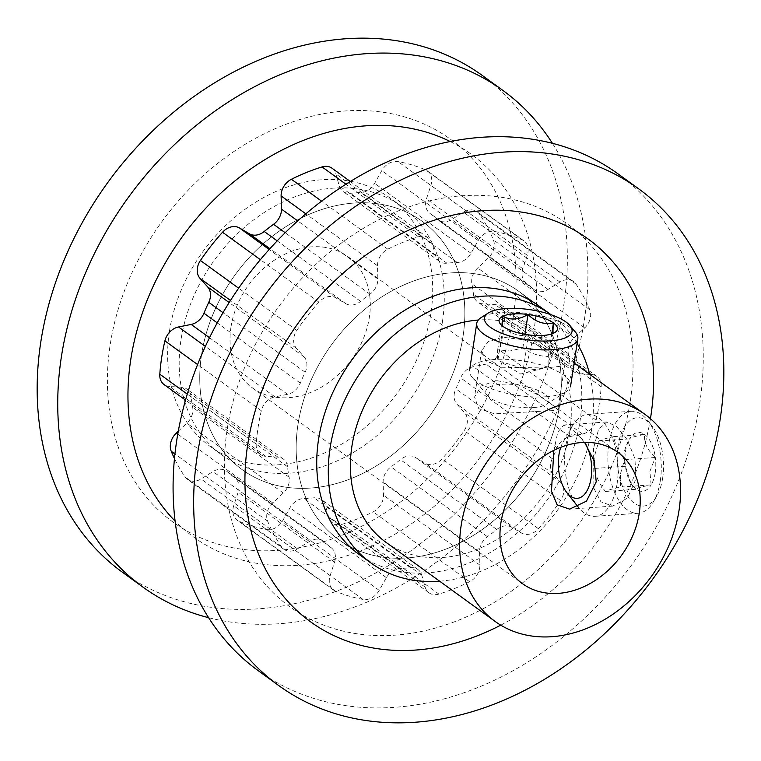 <?xml version="1.0" encoding="UTF-8"?>
<svg xmlns="http://www.w3.org/2000/svg" width="761" height="761" viewBox="0 0 761 761"><rect width="100%" height="100%" fill="white"/><g stroke="black" fill="none" stroke-linecap="round" stroke-linejoin="round"><path stroke-width="0.57" stroke-dasharray="3.81 2.85" d="M593.57 448.296L593.894 488.258L600.914 501.803L612.634 506.103L627.397 498.189L635.987 479.05L634.931 458.617L627.226 439.687L616.534 426.388L606.707 421.965L598.555 429.404L593.57 448.296M496.153 380.567L481.171 386.027L474.541 397.004L478.793 408.724L494.64 413.832L552.838 410.598L557.908 409.77L552.591 405.08L537.589 394.712L517.394 384.248L496.153 380.567M545.209 367.972L501.651 367.249L486.098 361.066L481.618 350.802L488.029 341.737L502.793 337.218L524.034 339.834L544.781 348.186L559.849 357.394L564.985 363.558L559.516 366.393L545.209 367.972M230.973 327.135A81.151 63.601 125.9 0 0 252.538 387.967A81.151 63.601 125.9 0 0 322.864 386.312A81.151 63.601 125.9 0 0 369.351 317.385A81.151 63.601 125.9 0 0 347.796 256.562A81.151 63.601 125.9 0 0 277.461 258.217A81.151 63.601 125.9 0 0 230.973 327.135M385.827 542.203A127.8 100.157 125.9 0 0 496.581 539.606A127.8 100.157 125.9 0 0 569.789 431.059A127.8 100.157 125.9 0 0 535.849 335.268A127.8 100.157 125.9 0 0 478.289 320.039M201.551 354.769A153.361 120.181 -54.1 0 1 289.399 224.524A153.361 120.181 -54.1 0 1 422.307 221.394A153.361 120.181 -54.1 0 1 463.04 336.343A153.361 120.181 -54.1 0 1 375.192 466.598A153.361 120.181 -54.1 0 1 242.293 469.718A153.361 120.181 -54.1 0 1 201.551 354.769A153.361 120.181 -54.1 0 1 289.399 224.524A153.361 120.181 -54.1 0 1 422.307 221.394A153.361 120.181 -54.1 0 1 463.04 336.343A153.361 120.181 -54.1 0 1 375.192 466.598A153.361 120.181 -54.1 0 1 242.293 469.718A153.361 120.181 -54.1 0 1 201.551 354.769M169.418 331.473A153.361 120.181 -54.1 0 1 257.266 201.227A153.361 120.181 -54.1 0 1 390.174 198.098A153.361 120.181 -54.1 0 1 430.907 313.047A153.361 120.181 -54.1 0 1 343.059 443.302A153.361 120.181 -54.1 0 1 210.15 446.422A153.361 120.181 -54.1 0 1 169.418 331.473M559.449 406.231A153.361 120.181 125.9 0 0 518.707 291.282A153.361 120.181 125.9 0 0 385.808 294.402A153.361 120.181 125.9 0 0 297.96 424.657A153.361 120.181 125.9 0 0 338.693 539.606A153.361 120.181 125.9 0 0 471.601 536.476A153.361 120.181 125.9 0 0 559.449 406.231A153.361 120.181 125.9 0 0 518.707 291.282A153.361 120.181 125.9 0 0 385.808 294.402A153.361 120.181 125.9 0 0 297.96 424.657A153.361 120.181 125.9 0 0 338.693 539.606A153.361 120.181 125.9 0 0 471.601 536.476A153.361 120.181 125.9 0 0 559.449 406.231M439.62 581.195A153.361 120.181 125.9 0 0 591.582 429.527A153.361 120.181 125.9 0 0 589.632 374.26M577.114 343.449A153.361 120.181 125.9 0 0 551.04 314.721M332.015 168.219A15.591 12.214 -54.1 0 1 335.848 173.869L339.244 185.836A15.591 12.214 125.9 0 0 343.078 191.487A15.591 12.214 125.9 0 0 350.498 193.304A164.347 128.799 -54.1 0 1 360.8 192.581A15.591 12.214 125.9 0 0 374.612 183.344L381.784 170.635A15.591 12.214 -54.1 0 1 398.013 161.579A200.133 156.842 -54.1 0 1 425.523 169.827A15.591 12.214 -54.1 0 1 427.406 170.892A15.591 12.214 -54.1 0 1 430.888 185.361L426.455 198.887A15.591 12.214 125.9 0 0 425.789 201.675A15.591 12.214 125.9 0 0 429.832 213.289A164.347 128.799 -54.1 0 1 437.156 219.301A15.591 12.214 125.9 0 0 437.955 219.948A15.591 12.214 125.9 0 0 451.606 219.539L463.535 212.167A15.591 12.214 -54.1 0 1 477.195 211.767A15.591 12.214 -54.1 0 1 479.516 214.155A200.133 156.842 -54.1 0 1 493.366 239.858A15.591 12.214 -54.1 0 1 488.258 258.046L477.708 267.967A15.591 12.214 125.9 0 0 471.858 278.859A15.591 12.214 125.9 0 0 471.906 283.786A164.347 128.799 -54.1 0 1 473.456 294.241A15.591 12.214 125.9 0 0 477.699 301.993A15.591 12.214 125.9 0 0 483.026 303.867L495.164 304.657A15.591 12.214 -54.1 0 1 500.5 306.521A15.591 12.214 -54.1 0 1 504.781 316.918A200.133 156.842 -54.1 0 1 499.682 350.25A15.591 12.214 -54.1 0 1 486.06 364.148L473.418 366.688A15.591 12.214 125.9 0 0 460.662 377.884A164.347 128.799 -54.1 0 1 455.839 388.785A15.591 12.214 125.9 0 0 454.269 393.827A15.591 12.214 125.9 0 0 456.876 404.12L464.581 412.757A15.591 12.214 -54.1 0 1 464.172 430.621A200.133 156.842 -54.1 0 1 442.065 458.854A15.591 12.214 -54.1 0 1 425.133 463.154L415.221 457.332A15.591 12.214 125.9 0 0 400.381 459.634A164.347 128.799 -54.1 0 1 391.03 466.816A15.591 12.214 125.9 0 0 383.316 479.259A15.591 12.214 125.9 0 0 383.135 482.008L383.477 495.202A15.591 12.214 -54.1 0 1 373.185 511.839A200.133 156.842 -54.1 0 1 342.526 524.186A15.591 12.214 -54.1 0 1 332.576 522.893A15.591 12.214 -54.1 0 1 328.742 517.242L325.356 505.275A15.591 12.214 125.9 0 0 321.523 499.625A15.591 12.214 125.9 0 0 314.093 497.808A164.347 128.799 -54.1 0 1 303.791 498.531A15.591 12.214 125.9 0 0 289.979 507.768L282.816 520.476A15.591 12.214 -54.1 0 1 266.588 529.542A200.133 156.842 -54.1 0 1 239.078 521.285A15.591 12.214 -54.1 0 1 237.185 520.22A15.591 12.214 -54.1 0 1 233.047 508.529A15.591 12.214 -54.1 0 1 233.713 505.751L238.136 492.224A15.591 12.214 125.9 0 0 234.769 477.832A164.347 128.799 -54.1 0 1 227.444 471.82A15.591 12.214 125.9 0 0 226.645 471.173A15.591 12.214 125.9 0 0 212.985 471.573L201.056 478.945A15.591 12.214 -54.1 0 1 187.396 479.354A15.591 12.214 -54.1 0 1 185.085 476.966A200.133 156.842 -54.1 0 1 174.469 458.55M522.198 271.563A15.591 12.214 -54.1 0 1 522.864 268.776L527.287 255.249A15.591 12.214 125.9 0 0 523.815 240.78A15.591 12.214 125.9 0 0 521.922 239.715A200.133 156.842 125.9 0 0 494.412 231.458A15.591 12.214 125.9 0 0 478.184 240.524L471.021 253.232A15.591 12.214 -54.1 0 1 457.209 262.469A164.347 128.799 125.9 0 0 446.907 263.192A15.591 12.214 -54.1 0 1 439.478 261.375A15.591 12.214 -54.1 0 1 435.644 255.725L432.258 243.758A15.591 12.214 125.9 0 0 428.424 238.107A15.591 12.214 125.9 0 0 418.474 236.814A200.133 156.842 125.9 0 0 387.815 249.161A15.591 12.214 125.9 0 0 377.703 263.059A15.591 12.214 125.9 0 0 377.523 265.798L377.865 278.992A15.591 12.214 -54.1 0 1 369.97 294.184A164.347 128.799 125.9 0 0 360.619 301.366A15.591 12.214 -54.1 0 1 345.779 303.668L335.867 297.846A15.591 12.214 125.9 0 0 318.935 302.146A200.133 156.842 125.9 0 0 296.828 330.379A15.591 12.214 125.9 0 0 293.813 337.941A15.591 12.214 125.9 0 0 296.419 348.243L304.124 356.88A15.591 12.214 -54.1 0 1 305.161 372.215A164.347 128.799 125.9 0 0 300.338 383.116A15.591 12.214 -54.1 0 1 287.582 394.312L274.94 396.852A15.591 12.214 125.9 0 0 261.318 410.75A200.133 156.842 125.9 0 0 258.084 427.463A200.133 156.842 125.9 0 0 256.219 444.082A15.591 12.214 125.9 0 0 260.5 454.479A15.591 12.214 125.9 0 0 265.836 456.343L277.974 457.133A15.591 12.214 -54.1 0 1 283.301 459.007A15.591 12.214 -54.1 0 1 287.544 466.759A164.347 128.799 125.9 0 0 289.094 477.214A15.591 12.214 -54.1 0 1 283.292 493.033L272.742 502.954A15.591 12.214 125.9 0 0 266.892 513.846A15.591 12.214 125.9 0 0 267.634 521.142A200.133 156.842 125.9 0 0 281.484 546.845A15.591 12.214 125.9 0 0 283.805 549.233A15.591 12.214 125.9 0 0 297.465 548.833L309.394 541.461A15.591 12.214 -54.1 0 1 323.045 541.052A15.591 12.214 -54.1 0 1 323.844 541.699A164.347 128.799 125.9 0 0 331.168 547.711A15.591 12.214 -54.1 0 1 334.545 562.113L330.112 575.639A15.591 12.214 125.9 0 0 329.446 578.417A15.591 12.214 125.9 0 0 333.594 590.108A15.591 12.214 125.9 0 0 335.477 591.173A200.133 156.842 125.9 0 0 362.987 599.421A15.591 12.214 125.9 0 0 379.216 590.365L386.388 577.656A15.591 12.214 -54.1 0 1 400.2 568.419A164.347 128.799 125.9 0 0 410.502 567.696A15.591 12.214 -54.1 0 1 417.922 569.513A15.591 12.214 -54.1 0 1 421.756 575.164L425.152 587.131A15.591 12.214 125.9 0 0 428.985 592.781A15.591 12.214 125.9 0 0 438.926 594.075A200.133 156.842 125.9 0 0 469.594 581.718A15.591 12.214 125.9 0 0 479.877 565.081L479.544 551.896A15.591 12.214 -54.1 0 1 479.715 549.147A15.591 12.214 -54.1 0 1 487.44 536.705A164.347 128.799 125.9 0 0 496.781 529.513A15.591 12.214 -54.1 0 1 511.63 527.211L521.542 533.042A15.591 12.214 125.9 0 0 538.474 528.743A200.133 156.842 125.9 0 0 560.581 500.51A15.591 12.214 125.9 0 0 560.99 482.645L553.276 474.008A15.591 12.214 -54.1 0 1 550.669 463.706A15.591 12.214 -54.1 0 1 552.248 458.674A164.347 128.799 125.9 0 0 557.062 447.772A15.591 12.214 -54.1 0 1 569.818 436.567L582.469 434.036A15.591 12.214 125.9 0 0 596.091 420.139A200.133 156.842 125.9 0 0 601.19 386.797A15.591 12.214 125.9 0 0 596.9 376.41A15.591 12.214 125.9 0 0 591.573 374.536L579.435 373.756A15.591 12.214 -54.1 0 1 574.098 371.882A15.591 12.214 -54.1 0 1 569.865 364.129A164.347 128.799 125.9 0 0 568.315 353.675A15.591 12.214 -54.1 0 1 568.267 348.747A15.591 12.214 -54.1 0 1 574.108 337.855L584.667 327.934A15.591 12.214 125.9 0 0 589.765 309.737A200.133 156.842 125.9 0 0 575.915 284.034A15.591 12.214 125.9 0 0 573.604 281.646A15.591 12.214 125.9 0 0 559.944 282.055L548.015 289.427A15.591 12.214 -54.1 0 1 534.355 289.827A15.591 12.214 -54.1 0 1 533.556 289.18A164.347 128.799 125.9 0 0 526.232 283.168A15.591 12.214 -54.1 0 1 522.198 271.563M178.274 431.24L186.892 423.145A15.591 12.214 125.9 0 0 192.685 407.325A164.347 128.799 -54.1 0 1 191.135 396.871A15.591 12.214 125.9 0 0 186.902 389.118A15.591 12.214 125.9 0 0 181.565 387.244L169.427 386.464A15.591 12.214 -54.1 0 1 164.1 384.59M553.808 451.102L557.746 432.181L563.692 424.999L572.748 429.404L584.619 442.388M359.259 554.512L338.693 539.606L359.259 554.512A153.361 120.181 125.9 0 0 492.167 551.392A153.361 120.181 125.9 0 0 580.015 421.137A153.361 120.181 125.9 0 0 539.273 306.188L518.707 291.282L539.273 306.188M500.767 625.162A236.424 185.284 125.9 0 0 650.436 418.702M258.16 670.631A306.712 240.371 125.9 0 0 523.968 664.382A306.712 240.371 125.9 0 0 699.663 403.882A306.712 240.371 125.9 0 0 618.189 173.984M630.27 401.237A236.424 185.284 125.9 0 0 462.317 195.748A236.424 185.284 125.9 0 0 227.139 429.642A236.424 185.284 125.9 0 0 395.083 635.14A236.424 185.284 125.9 0 0 630.27 401.237M442.474 321.437A153.361 120.181 -54.1 0 1 354.626 451.692A153.361 120.181 -54.1 0 1 221.727 454.812A153.361 120.181 -54.1 0 1 180.985 339.863A153.361 120.181 -54.1 0 1 268.833 209.608A153.361 120.181 -54.1 0 1 401.741 206.488A153.361 120.181 -54.1 0 1 442.474 321.437M482.274 75.453A306.712 240.371 -54.1 0 1 563.749 305.361A306.712 240.371 -54.1 0 1 388.053 565.861A306.712 240.371 -54.1 0 1 122.245 572.11M513.295 316.443A236.424 185.284 -54.1 0 1 278.117 550.346A236.424 185.284 -54.1 0 1 110.164 344.847A236.424 185.284 -54.1 0 1 345.351 110.954A236.424 185.284 -54.1 0 1 513.295 316.443M552.429 143.325A306.712 240.371 -54.1 0 1 584.315 320.267A306.712 240.371 -54.1 0 1 208.571 617.675M450.217 141.546A236.424 185.284 -54.1 0 1 533.861 331.358A236.424 185.284 -54.1 0 1 385.599 539.425A236.424 185.284 -54.1 0 1 175.087 521.085M535.668 369.637L523.416 368.4L500.5 361.589L497.979 359.972C497.466 359.363 497.371 355.958 497.704 349.765L509.965 351.002L522.864 347.986C530.893 353.58 539.368 356.386 548.301 356.424C547.968 362.597 548.063 365.993 548.576 366.631L535.668 369.637M554.902 332.462L540.557 337.684L528.543 334.897C519.402 336.895 510.926 334.079 503.107 326.459L500.529 324.138M533.432 407.592A31.952 10.892 8.7 0 0 546.198 404.357A31.952 10.892 8.7 0 0 538.474 390.593A31.952 10.892 8.7 0 0 501.299 384.295A31.952 10.892 8.7 0 0 487.335 395.349A31.952 10.892 8.7 0 0 533.432 407.592M545.799 396.766A51.12 17.436 8.7 0 0 566.222 391.582A51.12 17.436 8.7 0 0 570.626 385.865A51.12 17.436 8.7 0 0 546.322 366.602A51.12 17.436 8.7 0 0 494.384 359.496A51.12 17.436 8.7 0 0 469.556 370.398A51.12 17.436 8.7 0 0 472.048 377.18A51.12 17.436 8.7 0 0 545.799 396.766M575.345 331.977A51.12 17.436 8.7 0 0 501.594 312.39A51.12 17.436 8.7 0 0 481.171 317.565M522.864 347.986L524.957 334.345M548.301 356.424L551.754 333.908M497.704 349.765L502.831 316.262M497.979 359.972L503.107 326.459M523.416 368.4L528.543 334.897M548.576 366.631L553.704 333.118M620.557 473.494L624.6 459.644C618.474 452.167 614.888 444.491 613.842 436.614C606.317 438.25 601.333 439.715 598.888 441.009L594.845 454.859L594.693 468.434C595.711 476.262 599.297 483.939 605.452 491.463C607.868 490.179 612.843 488.714 620.405 487.069L620.557 473.494M655.231 472.629A29.517 15.325 86 0 1 651.14 484.9L649.865 471.43L655.335 457.475A29.517 15.325 86 0 1 655.231 472.629M617.066 483.958A51.12 26.54 86 0 1 594.95 516.319A51.12 26.54 86 0 1 578.132 506.969A51.12 26.54 86 0 1 565.651 446.688A51.12 26.54 86 0 1 572.424 425.951A51.12 26.54 86 0 1 587.768 414.336A51.12 26.54 86 0 1 617.066 483.958M660.282 480.914A51.12 26.54 86 0 1 653.509 501.651A51.12 26.54 86 0 1 638.165 513.275A51.12 26.54 86 0 1 608.867 443.644A51.12 26.54 86 0 1 630.983 411.292A51.12 26.54 86 0 1 647.801 420.643A51.12 26.54 86 0 1 660.282 480.914M662.669 478.022A44.3 23.001 86 0 1 656.8 495.991A44.3 23.001 86 0 1 628.691 497.665A44.3 23.001 86 0 1 618.103 445.718A44.3 23.001 86 0 1 651.844 425.78A44.3 23.001 86 0 1 662.669 478.022M644.586 434.445A29.517 15.325 86 0 1 655.335 457.475C647.392 450.17 643.806 442.493 644.586 434.445C635.254 436.205 630.27 437.67 629.632 438.84A29.517 15.325 86 0 1 644.586 434.445L613.842 436.614M598.888 441.009L629.632 438.84C623.849 448.296 622.45 457.437 625.437 466.265L631.031 483.72L636.186 489.294C636.738 488.153 641.723 486.688 651.14 484.9A29.517 15.325 86 0 1 636.186 489.294A29.517 15.325 86 0 1 632.752 485.908A29.517 15.325 86 0 1 625.437 466.265A29.517 15.325 86 0 1 629.452 439.135A29.517 15.325 86 0 1 629.632 438.84L629.452 439.135M560.743 447.316A31.952 16.59 86 0 1 563.178 441.865A31.952 16.59 86 0 1 585.076 443.035M594.693 468.434L625.437 466.265M605.452 491.463L636.186 489.294M624.6 459.644L655.335 457.475M620.405 487.069L651.14 484.9M522.864 268.776L426.455 198.887M574.108 337.855L477.708 267.967M552.248 458.674L455.839 388.785M487.44 536.705L391.03 466.816M335.477 591.173L239.078 521.285M267.634 521.142L174.935 453.946M256.219 444.082L187.263 394.103M296.419 348.243L230.488 300.443M377.523 265.798L305.827 213.822M418.474 236.814L345.932 184.229M432.258 243.758L335.848 173.869M387.815 249.161L321.589 201.161M377.865 278.992L297.732 220.909M369.97 294.184L285.194 232.733M360.619 301.366L277.175 240.876M345.779 303.668L269.927 248.685M335.867 297.846L269.185 249.503M318.935 302.146L260.357 259.682M296.828 330.379L238.631 288.191M304.124 356.88L229.166 302.536M305.161 372.215L223.011 312.657M300.338 383.116L217.218 322.864M287.582 394.312L209.513 337.722M274.94 396.852L205.365 346.417M261.318 410.75L197.584 364.548M265.836 456.343L169.427 386.464M277.974 457.133L181.565 387.244M287.544 466.759L191.135 396.871M289.094 477.214L192.685 407.325M283.292 493.033L186.892 423.145M272.742 502.954L177.77 434.103M281.484 546.845L185.085 476.966M297.465 548.833L201.056 478.945M309.394 541.461L212.985 471.573M323.844 541.699L227.444 471.82M331.168 547.711L234.769 477.832M334.545 562.113L238.136 492.224M330.112 575.639L233.713 505.751M362.987 599.421L266.588 529.542M379.216 590.365L282.816 520.476M386.388 577.656L289.979 507.768M400.2 568.419L303.791 498.531M410.502 567.696L314.093 497.808M421.756 575.164L325.356 505.275M425.152 587.131L328.742 517.242M438.926 594.075L342.526 524.186M469.594 581.718L373.185 511.839M479.877 565.081L383.477 495.202M479.544 551.896L383.135 482.008M496.781 529.513L400.381 459.634M511.63 527.211L415.221 457.332M521.542 533.042L425.133 463.154M538.474 528.743L442.065 458.854M560.581 500.51L464.172 430.621M560.99 482.645L464.581 412.757M553.276 474.008L456.876 404.12M557.062 447.772L460.662 377.884M569.818 436.567L473.418 366.688M582.469 434.036L486.06 364.148M596.091 420.139L499.682 350.25M601.19 386.797L504.781 316.918M591.573 374.536L495.164 304.657M579.435 373.756L483.026 303.867M569.865 364.129L473.456 294.241M568.315 353.675L471.906 283.786M584.667 327.934L488.258 258.046M589.765 309.737L493.366 239.858M575.915 284.034L479.516 214.155M559.944 282.055L463.535 212.167M548.015 289.427L451.606 219.539M533.556 289.18L437.156 219.301M526.232 283.168L429.832 213.289M527.287 255.249L430.888 185.361M521.922 239.715L425.523 169.827M494.412 231.458L398.013 161.579M478.184 240.524L381.784 170.635M471.021 253.232L374.612 183.344M457.209 262.469L360.8 192.581M446.907 263.192L350.498 193.304M435.644 255.725L339.244 185.836M612.634 506.103L569.618 509.138M481.608 350.802L474.541 397.004M252.538 387.967L522.465 583.649M574.117 363.016L535.849 335.268M401.741 206.488L390.174 198.098M333.594 590.108L237.185 520.22M428.424 238.107L350.326 181.489M260.5 454.479L185.513 400.115M283.301 459.007L186.902 389.118M283.805 549.233L187.396 479.354M323.045 541.052L226.645 471.173M417.922 569.513L321.523 499.625M428.985 592.781L332.576 522.893M596.9 376.41L500.5 306.521M574.098 371.882L477.699 301.993M573.604 281.646L477.195 211.767M534.355 289.827L437.955 219.948M523.815 240.78L427.406 170.892M439.478 261.375L343.078 191.487M221.727 454.812L210.15 446.422M347.796 256.562L617.723 452.234M564.985 363.558L557.918 409.77M606.707 421.965L563.692 424.999M542.669 368.476L520.714 374.031L500.5 361.599M546.198 404.357L566.222 391.582M487.335 395.349L472.048 377.18M594.95 516.319L638.165 513.275M656.8 495.991L653.509 501.651M651.844 425.78L647.801 420.643M587.768 414.336L630.983 411.292M563.178 441.865L572.424 425.951M631.021 483.72L632.752 485.908"/><path stroke-width="1.14" d="M584.619 442.388L594.255 461.156L596.224 481.856L586.436 501.176L569.618 509.138L557.176 504.857L551.468 491.159L553.808 451.102M500.909 522.817A81.151 63.601 125.9 0 0 522.465 583.649A81.151 63.601 125.9 0 0 592.79 581.994A81.151 63.601 125.9 0 0 639.278 513.066A81.151 63.601 125.9 0 0 617.723 452.234A81.151 63.601 125.9 0 0 547.397 453.889A81.151 63.601 125.9 0 0 500.909 522.817M679.05 510.27A127.8 100.157 125.9 0 0 645.1 414.469A127.8 100.157 125.9 0 0 534.355 417.076A127.8 100.157 125.9 0 0 461.137 525.613A127.8 100.157 125.9 0 0 495.088 621.414A127.8 100.157 125.9 0 0 605.842 618.807A127.8 100.157 125.9 0 0 679.05 510.27M478.289 320.039A127.8 100.157 125.9 0 0 351.886 446.412A127.8 100.157 125.9 0 0 385.827 542.203L495.088 621.414M589.632 374.26A153.361 120.181 125.9 0 0 577.114 343.449M551.04 314.721A153.361 120.181 125.9 0 0 550.85 314.578A153.361 120.181 125.9 0 0 417.941 317.698A153.361 120.181 125.9 0 0 330.093 447.953A153.361 120.181 125.9 0 0 370.826 562.902A153.361 120.181 125.9 0 0 439.62 581.195M174.469 458.55A200.133 156.842 -54.1 0 1 171.235 451.263A15.591 12.214 -54.1 0 1 170.483 443.967A15.591 12.214 -54.1 0 1 176.333 433.066L178.274 431.24M185.513 400.115L164.1 384.59A15.591 12.214 -54.1 0 1 159.81 374.203A200.133 156.842 -54.1 0 1 161.674 357.575A200.133 156.842 -54.1 0 1 164.909 340.861A15.591 12.214 -54.1 0 1 178.531 326.964L191.182 324.433A15.591 12.214 125.9 0 0 203.938 313.228A164.347 128.799 -54.1 0 1 208.752 302.326A15.591 12.214 125.9 0 0 207.724 286.992L200.01 278.355A15.591 12.214 -54.1 0 1 197.403 268.053A15.591 12.214 -54.1 0 1 200.419 260.49A200.133 156.842 -54.1 0 1 222.526 232.257A15.591 12.214 -54.1 0 1 239.458 227.958L249.37 233.789A15.591 12.214 125.9 0 0 264.219 231.487A164.347 128.799 -54.1 0 1 273.56 224.295A15.591 12.214 125.9 0 0 281.456 209.104L281.123 195.919A15.591 12.214 -54.1 0 1 281.304 193.17A15.591 12.214 -54.1 0 1 291.406 179.282A200.133 156.842 -54.1 0 1 322.074 166.925A15.591 12.214 -54.1 0 1 332.015 168.219L350.326 181.489M550.85 314.578L539.273 306.188A153.361 120.181 125.9 0 0 406.374 309.308A153.361 120.181 125.9 0 0 318.526 439.563A153.361 120.181 125.9 0 0 359.259 554.512L370.826 562.902M197.251 455.639A306.712 240.371 125.9 0 0 278.726 685.547A306.712 240.371 125.9 0 0 544.534 679.297A306.712 240.371 125.9 0 0 720.229 418.797A306.712 240.371 125.9 0 0 638.755 188.89A306.712 240.371 125.9 0 0 372.947 195.139A306.712 240.371 125.9 0 0 197.251 455.639M650.436 418.702A236.424 185.284 125.9 0 0 650.836 416.153A236.424 185.284 125.9 0 0 482.883 210.654A236.424 185.284 125.9 0 0 247.706 444.557A236.424 185.284 125.9 0 0 500.767 625.162M638.755 188.89L618.189 173.984A306.712 240.371 125.9 0 0 352.381 180.233A306.712 240.371 125.9 0 0 176.685 440.733A306.712 240.371 125.9 0 0 258.16 670.631L278.726 685.547M208.571 617.675A306.712 240.371 -54.1 0 1 142.811 587.016L122.245 572.11A306.712 240.371 -54.1 0 1 40.771 342.203A306.712 240.371 -54.1 0 1 216.466 81.703A306.712 240.371 -54.1 0 1 482.274 75.453L502.84 90.369A306.712 240.371 -54.1 0 1 552.429 143.325M142.811 587.016A306.712 240.371 -54.1 0 1 61.337 357.118A306.712 240.371 -54.1 0 1 237.032 96.618A306.712 240.371 -54.1 0 1 502.84 90.369M175.087 521.085A236.424 185.284 -54.1 0 1 130.73 359.763A236.424 185.284 -54.1 0 1 450.217 141.546M543.107 335.449A29.517 10.064 8.7 0 0 553.704 333.118A29.517 10.064 8.7 0 0 554.902 332.462A29.517 10.064 8.7 0 0 553.428 322.921A29.517 10.064 8.7 0 0 527.991 314.483A29.517 10.064 8.7 0 0 502.831 316.262A29.517 10.064 8.7 0 0 500.529 324.138A29.517 10.064 8.7 0 0 503.107 326.459A29.517 10.064 8.7 0 0 528.543 334.897A29.517 10.064 8.7 0 0 543.107 335.449M488.286 313.028L481.171 317.565A51.12 17.436 8.7 0 0 476.767 323.292A51.12 17.436 8.7 0 0 501.071 342.545A51.12 17.436 8.7 0 0 553.009 349.66A51.12 17.436 8.7 0 0 577.827 338.759A51.12 17.436 8.7 0 0 575.345 331.977L569.903 325.518A44.3 15.106 8.7 0 0 505.989 308.538A44.3 15.106 8.7 0 0 488.286 313.028A44.3 15.106 8.7 0 0 499.007 332.11A44.3 15.106 8.7 0 0 550.545 340.842A44.3 15.106 8.7 0 0 569.903 325.518M503.107 326.459C502.289 327.877 502.193 324.471 502.831 316.262C510.498 320.448 518.878 319.858 527.991 314.483C535.668 322.055 544.144 324.871 553.428 322.921C552.79 331.073 552.876 334.479 553.704 333.118M524.957 334.345L527.991 314.483M551.754 333.908L553.428 322.921M585.076 443.035A31.952 16.59 86 0 1 591.078 478.127A31.952 16.59 86 0 1 566.745 492.5A31.952 16.59 86 0 1 558.945 454.831A31.952 16.59 86 0 1 560.743 447.316M174.935 453.946L171.235 451.263M187.263 394.103L159.81 374.203M230.488 300.443L200.01 278.355M305.827 213.822L281.123 195.919M345.932 184.229L322.074 166.925M321.589 201.161L291.406 179.282M297.732 220.909L281.456 209.104M285.194 232.733L273.56 224.295M277.175 240.876L264.219 231.487M269.927 248.685L249.37 233.789M269.185 249.503L239.458 227.958M260.357 259.682L222.526 232.257M238.631 288.191L200.419 260.49M229.166 302.536L207.724 286.992M223.011 312.657L208.752 302.326M217.218 322.864L203.938 313.228M209.513 337.722L191.182 324.433M205.365 346.417L178.531 326.964M197.584 364.548L164.909 340.861M177.77 434.103L176.333 433.066M645.1 414.469L574.117 363.016M570.626 385.865L577.827 338.759M469.556 370.398L476.767 323.292M566.745 492.5L578.075 506.902"/></g></svg>
